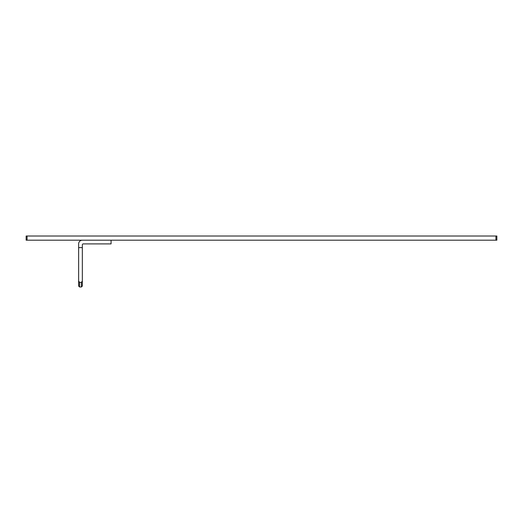 <?xml version="1.0" encoding="UTF-8"?>
<svg xmlns="http://www.w3.org/2000/svg" width="523" height="523" viewBox="0 0 523 523"><rect width="100%" height="100%" fill="white"/><g stroke="black" fill="none" stroke-linecap="round" stroke-linejoin="round"><path stroke-width="0.78" d="M318.978 240.194L330.745 240.194M309.564 240.194L317.213 240.194M278.968 240.194L286.617 240.194M145.178 240.194L153.416 240.194M482.951 240.188L40.049 240.188M496.85 240.188L26.15 240.188L26.15 236.017L496.85 236.017L496.85 240.188M118.113 240.194L66.336 240.194M128.115 240.194L139.295 240.194M195.419 240.194L203.656 240.194M204.833 240.194L213.07 240.194M234.252 240.194L242.489 240.194M455.546 240.194L448.191 240.194M481.186 240.194L41.814 240.188M82.196 240.194A3.707 3.707 0 0 0 78.633 243.895L78.633 247.601L82.34 247.601L82.34 244.823A0.928 0.928 0 0 1 83.268 243.895L111.066 243.895L111.066 240.194M79.561 286.983L78.633 286.055L78.633 281.041L79.561 282.348L81.418 282.348L82.34 281.041L82.34 286.055L81.418 286.983L79.561 286.983L79.561 282.348M78.633 243.895L78.633 281.041M82.34 247.601L82.34 281.041M81.418 286.983L81.418 282.348M82.34 244.823A0.928 0.928 0 0 1 83.268 243.895M495.922 240.188L495.922 236.017M27.078 240.188L27.078 236.017"/></g></svg>
